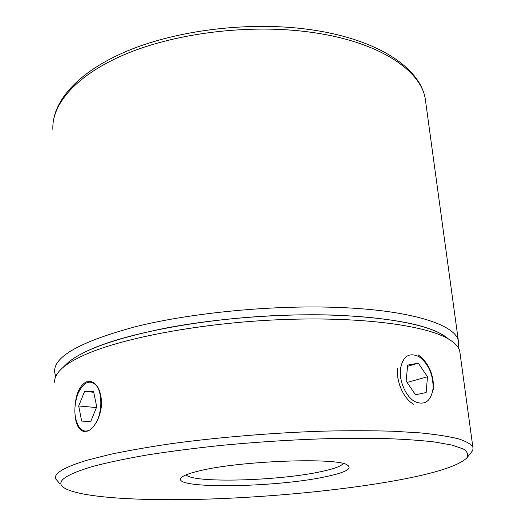<?xml version="1.0" encoding="UTF-8"?>
<svg xmlns="http://www.w3.org/2000/svg" width="526" height="526" viewBox="0 0 526 526"><rect width="100%" height="100%" fill="white"/><g stroke="black" fill="none" stroke-linecap="round" stroke-linejoin="round"><path stroke-width="0.79" d="M75.001 405.875C76.145 393.382 79.919 385.374 86.336 381.85L90.682 381.455C97.06 383.375 100.67 390.055 101.505 401.509C101.978 414.889 94.391 429.091 87.191 431.175L83.772 431.465C78.847 430.064 75.928 424.594 75.021 415.06M397.866 480.172C435.133 473.321 458.093 465.951 466.74 458.074C468.758 454.878 467.627 451.854 463.34 448.987L452.084 445.101L434.108 441.912C418.854 440.177 400.45 438.993 378.891 438.355L343.195 438.283C303.85 439.052 263.289 441.413 221.518 445.364C194.745 448.198 169.944 451.407 147.109 454.977C125.878 458.685 107.843 462.479 93.01 466.371C64.014 475.017 54.605 482.303 64.79 488.24C81.484 497.741 140.041 501.081 205.048 499.187C270.555 497.188 343.208 490.212 397.866 480.172M59.464 483.282L55.447 478.588C54.139 473.104 64.882 466.924 87.684 460.053L110.19 454.379C127.982 450.624 148.273 447.074 171.049 443.714C218.237 437.264 273.816 432.681 324.601 431.11C349.428 430.57 372.27 430.616 393.119 431.241L420.603 432.911C436.317 434.496 448.954 436.475 458.514 438.848C466.286 441.393 471.072 444.161 472.867 447.153L473.065 448.967L472.447 450.815L467.173 457.528M324.904 476.865C274.408 487.78 169.313 489.239 181.358 477.615C183.41 475.543 189.058 473.387 198.295 471.138C238.008 460.802 338.271 457.087 347.528 465.135C352.578 468.791 345.036 472.703 324.904 476.865M186.145 474.833C192.91 483.401 278.675 480.935 320.893 471.664C333.569 468.995 340.999 466.299 343.189 463.577M90.801 349.336C127.89 332.873 203.588 318.532 278.99 315.442C354.439 312.332 417.486 320.682 441.051 333.898L448.533 339.046C434.022 326.008 396.302 318.046 335.391 315.146C281.594 313.312 216.423 318.342 164.796 328.277C112.077 339.106 79.025 351.322 65.632 364.919L67.552 363.078C72.634 358.508 80.379 353.926 90.801 349.336M460.079 353.61L459.731 351.059C458.613 346.555 454.405 342.288 447.107 338.244C423.2 324.871 358.239 316.409 280.167 319.663C202.148 322.892 123.866 337.613 85.863 354.34C75.185 359.008 67.275 363.65 62.127 368.279C56.644 373.269 54.185 378.016 54.75 382.52M418.078 354.787C428.591 362.611 433.759 374.177 433.582 389.49M418.952 356.615C409.037 352.052 402.844 356.233 400.365 369.173C399.063 381.291 405.973 396.735 414.882 401.647C424.962 405.724 431.037 401.279 433.102 388.293C433.207 374.354 428.493 363.795 418.952 356.615M413.587 404.185C403.784 399.01 396.052 381.731 397.636 368.529M407.67 365.09L406.144 380.975L415.501 394.809L426.152 392.527L427.487 376.794L418.361 363.183L407.67 365.09M407.551 366.326L418.361 363.183M407.117 382.422L427.487 376.794M96.271 422.463C102.419 411.477 102.294 392.304 96.159 385.295C89.551 379.22 83.456 382.054 77.874 393.803C73.469 406.96 73.89 418.104 79.143 427.237C82.115 431.09 85.58 432.024 89.532 430.038M90.663 421.694L96.731 406.835L93.602 391.607L84.594 391.37L78.703 405.967L81.648 421.063L90.663 421.694M96.436 407.558L78.703 405.967M93.74 392.291L84.594 391.37M425.896 103.458L425.238 98.678C420.478 69.721 377.924 41.153 310.051 32.132C250.461 23.953 177.722 32.645 127.187 53.455C76.559 74.344 51.232 104.214 52.909 129.915C51.423 102.057 77.605 71.733 127.719 50.812C177.867 29.936 249.672 21.27 308.828 29.443C376.228 38.516 419.866 67.19 425.238 98.678L458.679 343.143M55.671 376.642L54.678 372.191C53.126 356.773 80.36 341.532 136.385 326.475C192.089 312.714 272.494 304.955 337.291 307.408C411.161 310.018 455.325 324.726 458.324 340.736L458.35 347.811M441.051 333.898L447.107 338.244M472.867 447.153L459.731 351.059M67.552 363.078L62.127 368.279"/></g></svg>

